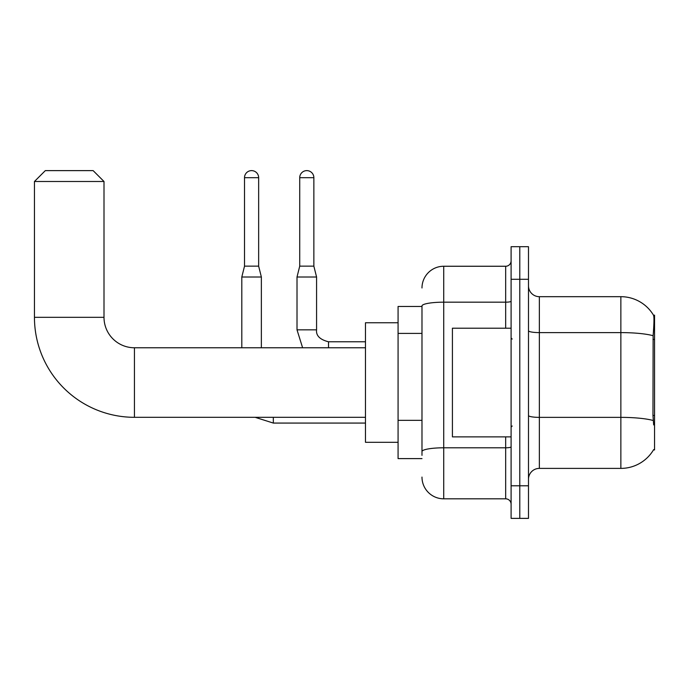 <?xml version="1.0" encoding="UTF-8"?>
<svg xmlns="http://www.w3.org/2000/svg" width="689" height="689" viewBox="0 0 689 689"><rect width="100%" height="100%" fill="white"/><g stroke="black" fill="none" stroke-linecap="round" stroke-linejoin="round"><path stroke-width="1.03" d="M653.482 449.917L653.672 449.59A38.033 38.033 0 0 1 620.858 468.391A38.033 38.033 0 0 0 653.482 449.917L654.55 449.917L654.55 315.157L653.56 315.295A38.033 38.033 0 0 0 620.858 296.683A38.033 38.033 0 0 1 653.482 315.157A38.033 38.033 0 0 0 620.858 296.683L539.358 296.683A10.869 10.869 0 0 1 528.489 285.814A10.869 10.869 0 0 0 539.358 296.683L539.358 468.391A10.869 10.869 0 0 0 528.489 479.26M421.987 306.467L398.078 306.467L398.078 458.607L421.987 458.607M519.79 485.779L519.79 518.378L528.489 518.378L528.489 485.779L519.79 485.779L519.79 518.378L511.1 518.378L511.1 485.779L519.79 485.779L519.79 279.295L519.79 485.779M511.1 485.779L511.1 246.696L519.79 246.696L519.79 279.295L519.79 246.696L528.489 246.696L528.489 485.779M653.672 424.924L652.974 415.476L653.129 335.715C654.068 323.89 654.214 317.086 653.56 315.295A38.033 38.033 0 0 0 620.858 296.683L620.858 332.606L539.358 332.606A10.869 1.886 0 0 1 528.489 330.72M653.25 420.514A38.033 6.606 180 0 0 620.858 417.37L620.858 468.391L539.358 468.391M421.987 455.351L421.987 305.95A21.738 3.772 180 0 1 443.725 302.178L505.666 302.178L505.666 266.255A5.434 5.434 0 0 0 511.1 260.821M421.987 287.985A21.738 21.738 0 0 1 443.725 266.255L443.725 498.819L505.666 498.819L505.666 436.878M443.725 266.255L505.666 266.255M511.1 504.253A5.434 5.434 0 0 0 505.666 498.819M443.725 498.819A21.738 21.738 0 0 1 421.987 477.081M511.1 328.197L452.415 328.197L452.415 436.878L511.1 436.878M365.471 417.31L134.433 417.31A99.983 99.983 0 0 1 34.45 317.328L34.45 181.491L45.319 170.622L93.136 170.622L104.005 181.491L34.45 181.491M134.433 417.31L134.433 347.764A30.428 30.428 0 0 1 104.005 317.328L104.005 181.491M398.078 322.762L365.471 322.762L365.471 442.304L398.078 442.304M258.651 266.143L244.517 266.143L244.517 177.684A7.062 7.062 0 0 1 251.58 170.622A7.062 7.062 0 0 1 258.651 177.684L258.651 266.143L261.364 277.012L261.364 347.764M241.805 347.764L241.805 277.012L261.364 277.012M313.857 266.143L299.724 266.143L299.724 177.684A7.062 7.062 0 0 1 306.786 170.622A7.062 7.062 0 0 1 313.857 177.684L313.857 266.143L316.57 277.012L316.57 329.833C315.915 335.629 319.894 339.608 328.524 341.787L328.524 347.764M365.471 341.787L328.524 341.787C319.894 339.608 315.915 335.629 316.57 329.833C315.915 335.629 319.894 339.608 328.524 341.787C319.894 339.608 315.915 335.629 316.57 329.833C315.915 335.629 319.894 339.608 328.524 341.787C319.894 339.608 315.915 335.629 316.57 329.833L297.011 329.833L297.011 277.012L316.57 277.012M654.55 339.401L652.974 339.401M654.55 415.476L652.974 415.476M421.987 333.407L398.078 333.407M421.987 420.342L398.078 420.342M653.129 335.715A38.033 6.606 180 0 0 620.858 332.606L620.858 417.37L539.358 417.37A10.869 1.886 -0 0 1 528.489 415.484M528.489 279.295L511.1 279.295M511.1 446.86A5.434 0.947 0 0 1 505.666 447.798L443.725 447.798A21.738 3.772 180 0 0 421.987 451.571M505.666 328.197L505.666 302.178A5.434 0.947 0 0 0 511.1 301.231M34.45 317.328L104.005 317.328M365.471 423.072L273.318 423.072L255.154 417.31L273.318 423.072L255.154 417.31L273.318 423.072L255.154 417.31L273.318 423.072L273.318 417.31M244.517 177.684L258.651 177.684M299.724 177.684L313.857 177.684M512.185 339.066L511.1 337.98M512.185 426.009L511.1 427.094M365.471 347.764L134.433 347.764M244.517 266.143L241.805 277.012M297.011 329.833L302.609 347.764L297.011 329.833M299.724 266.143L297.011 277.012"/></g></svg>
